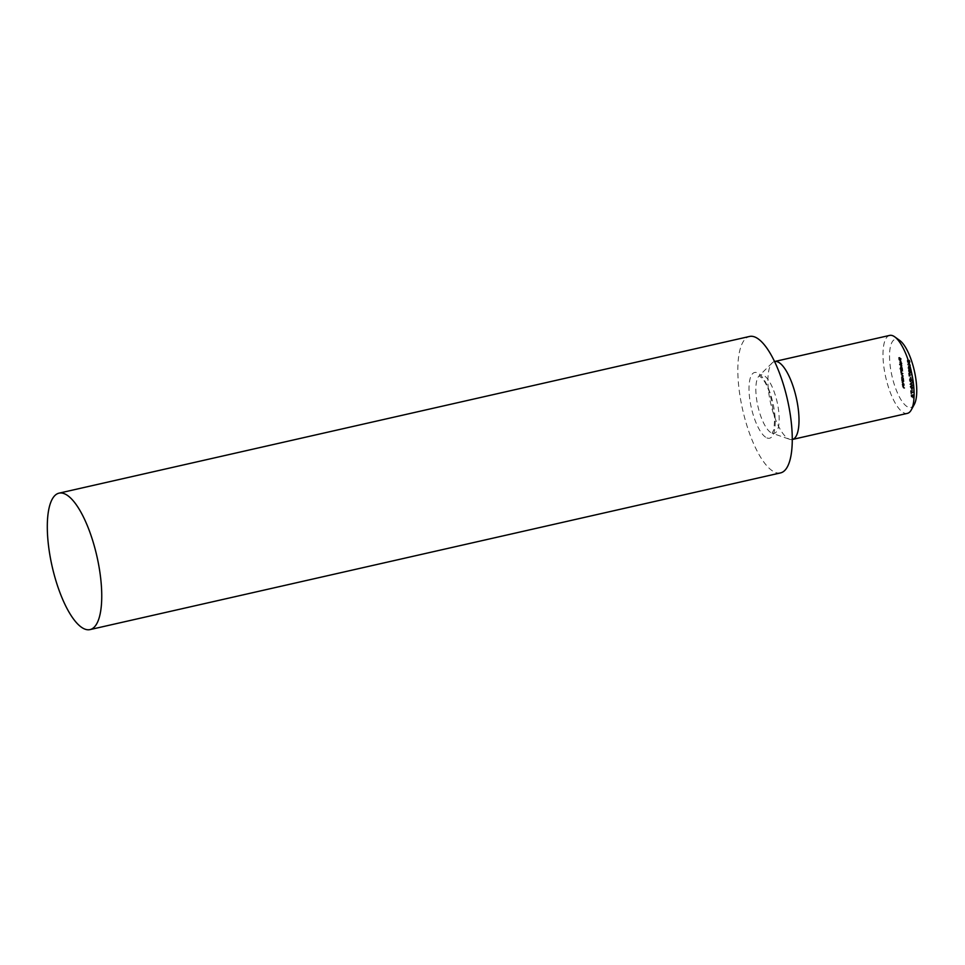 <?xml version="1.0" encoding="UTF-8"?>
<svg xmlns="http://www.w3.org/2000/svg" width="965" height="965" viewBox="0 0 965 965"><rect width="100%" height="100%" fill="white"/><g stroke="black" fill="none" stroke-linecap="round" stroke-linejoin="round"><path stroke-width="0.72" stroke-dasharray="4.83 3.62" d="M912.239 384.782L911.985 382.405L910.707 384.082L912.745 385.53L911.322 384.987L911.057 382.61L911.985 382.405M909.042 360.21L908.101 360.054L908.33 362.104L908.837 360.62L909.923 363.25L909.006 363.467L910.188 361.911L909.464 360.017L909.621 362.744L909.042 360.21L907.184 360.259L908.101 360.054M907.184 360.259L907.414 362.321L907.92 360.826L908.765 363.395L908.548 360.222L909.066 362.02L909.995 361.803L908.704 362.949L908.137 361.453L909.054 361.236M904.47 385.421L902.975 383.998L903.156 385.819L904.772 388.171L903.324 385.855L903.566 384.878L904.47 385.421L903.554 385.626L904.422 384.963M903.505 385.18L902.058 384.203L903.855 388.376L902.396 386.072L903.566 384.878M904.048 381.609L902.552 380.186L902.733 382.007L904.362 384.36L902.902 382.056L903.144 381.066L904.048 381.609L903.131 381.814L904 381.163M903.083 381.368L901.636 380.403L903.433 384.577L901.986 382.261L903.144 381.066M902.709 379.317L903.94 380.56L902.782 376.229L901.636 376.374L902.782 376.229L902.709 379.317L901.515 379.354L902.444 379.136M902.311 365.868L900.236 364.058L902.311 365.868L901.394 366.073L902.263 365.421M901.177 361.284L901.829 364.565L902.034 363.142L900.659 360.91L900.984 363.817L901.539 364.553L901.177 361.284L900.249 361.489L900.936 363.178L901.853 362.973M900.936 363.178L900.164 361.019L901.093 360.814L899.73 361.115L899.621 362.37L900.538 362.152M914.289 404.444A34.981 11.483 77.2 0 1 906.786 406.41A34.981 11.483 77.2 0 1 889.995 364.227A34.981 11.483 77.2 0 1 899.766 340.476M901.563 359.089L899.537 357.315L899.802 359.752L899.79 357.894L900.815 360.428L900.598 358.437L901.563 359.089L900.647 359.294L901.515 358.642M901.575 368.956L902.794 370.186L901.636 365.856L900.49 366L901.636 365.856L901.575 368.956L900.659 369.173L899.79 368.594L900.707 368.377M902.914 371.236L901.407 369.824L901.853 374.01L903.457 376.241L902.022 374.058L903.18 373.744L901.744 371.549L902.854 370.789M901.937 370.994L900.49 370.029L900.924 374.227L902.54 376.447L901.093 374.263L903.18 373.744M902.263 373.95L900.827 371.766L901.986 371.453M909.73 366.447L910.574 365.421L909.356 363.057L908.487 364.022L909.73 366.447M909.657 365.626L908.427 363.262L907.57 364.239L908.801 366.652L910.574 365.421M909.609 369.064L909.368 366.411L908.234 366.567L909.368 366.411L909.645 369.498L910.634 368.075L911.093 370.536L910.719 367.134L908.692 369.269L909.609 369.064M907.969 367.81L908.728 369.716L909.718 368.28L910.176 370.741L909.802 367.351L908.692 369.269L908.174 367.918L909.416 366.857L908.451 366.616L907.969 367.81L908.885 367.605M909.645 369.498L908.728 369.716L909.645 369.498M909.874 372.237L909.597 369.728L909.923 372.683L911.069 373.612L909.959 373.769L911.334 372.261L910.562 370.198L910.851 373.129L910.26 371.308L909.874 372.237L910.055 371.175L909.139 371.38L908.958 372.442L909.874 372.237M909.573 373.238L909.959 373.769L910.417 372.466L909.645 370.415L909.935 373.334L908.535 371.236L908.668 369.945L909.597 369.728L908.33 371.091L909.006 372.888L910.272 372.369L909.344 372.587L910.502 373.033M911.129 372.128L909.935 373.334L911.129 372.128M909.983 375.433L909.525 372.973L909.862 376.048L911.611 374.782L909.066 375.638L908.813 373.322L909.73 373.117M911.406 378.883L910.984 376.82L911.406 378.883L910.49 379.088L910.272 377.17L911.189 376.965M910.948 381.223L910.707 378.557L909.573 378.714L910.707 378.557L910.984 381.657L911.973 380.222L912.432 382.683L912.058 379.293L910.031 381.428L910.948 381.223M909.307 379.957L910.067 381.863L911.057 380.427L911.515 382.888L911.141 379.498L910.031 381.428L909.513 380.077L910.755 379.016L909.79 378.775L909.307 379.957L910.224 379.752M910.984 381.657L910.067 381.863L910.984 381.657M912.202 388.871L913.047 387.834L911.828 385.469L910.345 385.481L911.828 385.469L910.972 386.446L912.202 388.871M912.745 391.042L912.335 388.979L912.745 391.042L911.828 391.247L911.611 389.317L912.528 389.112M911.913 392.888L911.455 390.439L911.792 393.515L913.541 392.248L910.996 393.093L910.743 390.777L911.66 390.572M912.854 394.781L911.913 394.625L912.142 396.675L912.649 395.192L913.734 397.821L912.818 398.038L914.012 396.482L913.276 394.589L913.445 397.303L912.854 394.781L910.996 394.83L911.913 394.625M910.996 394.83L911.225 396.88L911.732 395.397L912.576 397.966L912.359 394.794L912.89 396.579L913.807 396.374L912.528 397.52L911.949 396.024L912.878 395.807M889.694 335.398A39.975 13.112 -102.8 0 0 884.459 370.777A39.975 13.112 -102.8 0 0 902.709 412.176A39.975 13.112 -102.8 0 0 907.389 413.37M792.253 439.497A39.975 13.112 77.2 0 1 789.551 439.28A39.975 13.112 77.2 0 1 787.621 438.291A39.975 13.112 77.2 0 1 770.106 400.837A39.975 13.112 77.2 0 1 772.217 362.888A39.975 13.112 77.2 0 1 774.569 361.525M780.516 472.91A69.963 22.955 77.2 0 1 772.338 470.811A69.963 22.955 77.2 0 1 740.396 398.364A69.963 22.955 77.2 0 1 749.552 336.459M900.598 358.847L898.62 357.52L899.537 357.315M898.62 357.52L898.885 359.957L899.802 359.752M898.885 359.957L900.007 359.885M899.091 360.09L898.861 358.112L899.79 357.894M898.861 358.112L900.393 358.305M899.476 358.51L899.694 360.5L900.622 360.295M899.694 360.5L900.815 360.428M899.899 360.633L899.682 358.654L900.598 358.437M899.682 358.654L900.647 359.294M900.779 364.324L901.696 364.119M900.9 364.77L901.829 364.565M901.117 363.359L902.034 363.142M899.621 362.37L900.068 364.022L900.984 363.817M900.068 364.022L901.539 364.553M900.61 364.758L900.249 361.489M900.08 361.417L900.381 364.191L899.826 361.658L900.996 361.212L901.31 363.986L900.996 361.212L900.08 361.417M900.381 364.191L901.31 363.986M899.802 362.502L900.719 362.297M901.346 365.626L899.308 364.263L900.236 364.058M899.308 364.263L900.285 364.505M899.356 364.722L901.394 366.073M899.79 368.594L900.755 368.823M899.838 369.04L902.794 370.186M901.877 370.391L902.745 369.74M901.817 369.945L902.492 369.571M901.575 369.776L901.684 368.473L902.601 368.268M901.684 368.473L900.719 366.061L900.188 367.484L901.105 367.279M900.188 367.484L900.659 369.173M901.503 368.365L901.105 369.462L900.369 367.605L900.767 366.519L901.105 369.462L902.022 369.257L901.696 366.302L902.432 368.16L902.022 369.257L902.432 368.16L901.503 368.365M900.369 367.605L901.696 366.302L900.369 367.605M900.49 370.029L901.407 369.824M900.538 370.476L901.455 370.27M900.791 370.644L901.708 370.439M900.647 371.018L901.563 370.813M900.659 371.718L901.575 371.513M901.129 373.117L902.046 372.912M900.924 374.227L901.853 374.01M902.54 376.447L903.457 376.241M902.492 376L903.409 375.795M901.093 374.263L901.696 373.576L901.093 374.263M902.215 373.503L903.131 373.286M900.827 371.766L901.382 371.043L900.827 371.766M901.515 379.354L902.492 379.595M901.563 379.8L903.94 380.56M903.011 380.765L903.891 380.114M902.963 380.319L903.638 379.945M902.721 380.15L902.83 378.847L903.747 378.63M902.83 378.847L901.865 376.434L901.334 377.858L902.251 377.641M901.334 377.858L901.793 379.534M902.649 378.738L902.251 379.836L901.503 377.978L901.913 376.881L902.251 379.836L903.168 379.631L902.842 376.676L903.578 378.533L903.168 379.631L903.578 378.533L902.649 378.738M901.503 377.978L902.842 376.676L901.503 377.978M901.636 380.403L902.552 380.186M901.684 380.849L902.601 380.644M901.949 381.018L902.866 380.813M901.817 382.224L902.733 382.007M903.433 384.577L904.362 384.36M903.385 384.13L904.314 383.913M902.372 383.394L903.288 383.189M902.227 381.272L901.986 382.261L902.227 381.272L903.131 381.814M902.058 384.203L902.975 383.998M902.106 384.661L903.023 384.444M902.372 384.83L903.288 384.625M902.227 386.024L903.156 385.819M903.855 388.376L904.772 388.171M903.807 387.93L904.724 387.725M902.794 387.206L903.71 386.989M902.649 385.083L902.396 386.072L902.649 385.083L903.554 385.626M907.414 362.321L908.33 362.104M907.607 362.454L908.535 362.237M907.426 360.753L908.342 360.548M907.92 360.826L908.837 360.62M907.944 361.393L908.861 361.187M909.271 362.128L910.188 361.911M908.548 360.222L909.464 360.017M908.596 360.669L909.513 360.464M909.066 362.02L908.704 362.949L909.066 362.02M908.137 361.453L908.113 360.415M907.57 364.239L908.789 362.852M908.753 366.205L907.775 364.384L908.475 363.709L909.452 365.506L908.753 366.205L909.681 366L908.692 364.179L909.404 363.503L910.381 365.301L909.681 366M907.775 364.384L909.404 363.503L907.775 364.384M909.235 366.35L910.152 366.145M909.452 365.506L910.381 365.301M908.174 367.918L908.499 367.074L908.174 367.918M909.718 368.28L910.634 368.075M909.971 370.608L910.888 370.403M910.176 370.741L911.093 370.536M909.802 367.351L910.719 367.134M908.535 371.236L909.452 371.018M908.728 370.391L909.645 370.186M908.668 369.945L908.33 371.091L908.668 369.945M910.417 372.466L911.334 372.261M909.645 370.415L910.562 370.198M909.693 370.862L910.61 370.656M910.007 371.429L910.936 371.223M909.344 371.513L910.26 371.308M908.813 373.322L909.525 372.973M908.608 373.19L908.946 376.266L909.862 376.048M908.946 376.266L911.611 374.782M910.695 374.999L911.479 374.336M910.562 374.553L909.066 375.638M910.272 377.17L910.984 376.82M910.067 377.038L910.284 378.956L911.201 378.75M909.513 380.077L909.838 379.221L909.513 380.077M911.057 380.427L911.973 380.222M911.31 382.755L912.239 382.55M911.515 382.888L912.432 382.683M911.141 379.498L912.058 379.293M911.057 382.61L909.79 384.287L910.707 384.082M909.79 384.287L910.719 384.167M909.802 384.384L912.094 385.083M911.165 385.3L912.154 385.662M911.237 385.879L912.359 385.807M911.43 386.012L912.287 385.228M911.37 385.433L912.745 385.53M911.828 385.735L912.697 385.083M910.96 383.358L911.117 384.854L910.26 384.275L911.877 383.153L912.046 384.637L911.177 384.07L911.877 383.153M911.117 384.854L912.046 384.637M910.26 384.275L911.177 384.07M912.13 388.051L910.912 385.674L910.043 386.651L911.286 389.076L913.047 387.834M910.043 386.651L910.972 386.446M911.225 388.63L910.248 386.808L910.96 386.133L911.708 388.774L911.177 386.591L911.877 385.916L912.854 387.713L912.154 388.413M910.248 386.808L911.877 385.916L910.248 386.808M911.708 388.774L912.625 388.557M911.925 387.93L912.854 387.713M911.611 389.317L912.335 388.979M911.406 389.185L911.623 391.115L912.54 390.897M910.743 390.777L911.455 390.439M910.538 390.644L910.876 393.72L911.792 393.515M910.876 393.72L913.541 392.248M912.613 392.453L913.409 391.802M912.492 392.007L910.996 393.093M911.225 396.88L912.142 396.675M911.43 397.025L912.347 396.808M911.237 395.324L912.166 395.107M911.732 395.397L912.649 395.192M911.756 395.964L912.673 395.759M913.083 396.699L914.012 396.482M912.359 394.794L913.276 394.589M912.408 395.24L913.324 395.035M912.89 396.579L912.528 397.52L912.89 396.579M911.949 396.024L911.937 394.987M770.637 432.465A29.987 9.843 77.2 0 1 757.501 404.371A29.987 9.843 77.2 0 1 759.081 375.916A29.987 9.843 77.2 0 1 777.102 401.947A29.987 9.843 77.2 0 1 772.084 433.201A29.987 9.843 77.2 0 1 770.637 432.465M765.631 437.205A33.715 11.061 77.2 0 1 749.419 382.092A33.715 11.061 77.2 0 1 771.3 396.724A33.715 11.061 77.2 0 1 765.631 437.205M901.756 375.928L902.673 375.711M901.708 375.469L902.625 375.264M901.479 373.009L902.396 372.792M902.697 384.082L903.614 383.865M902.709 383.672L903.626 383.455M902.613 381.465L903.529 381.259M903.119 387.882L904.036 387.677M903.131 387.472L904.048 387.267M903.035 385.276L903.952 385.071M772.217 362.888L759.129 375.807L762.29 378.377C765.112 381.79 767.778 387.206 770.263 394.589L774.714 418.4L773.918 429.582L772.084 433.201L789.551 439.28M900.84 360.741L899.923 360.958M900.96 361.212L900.031 361.429M902.203 369.306L901.286 369.523M901.515 366.266L900.598 366.471M902.215 373.19L901.286 373.407M901.937 370.693L901.021 370.91M903.349 379.679L902.432 379.884M902.661 376.627L901.744 376.845M909.79 362.78L908.873 362.997M908.921 363.322L908.005 363.528M909.271 366.833L908.342 367.038M909.85 369.559L908.921 369.764M909.754 369.1L908.837 369.318M909.513 369.74L908.596 369.945M910.079 372.731L909.151 372.936M910.972 373.153L910.043 373.358M909.947 372.261L909.03 372.466M910.61 378.98L909.681 379.197M911.189 381.706L910.26 381.911M911.093 381.259L910.176 381.465M911.406 385.735L910.477 385.952M913.614 397.351L912.685 397.568"/><path stroke-width="1.45" d="M894.688 336.821L899.766 340.476A34.981 11.483 77.2 0 1 914.337 370.801A34.981 11.483 77.2 0 1 914.289 404.444L911.274 409.932A39.975 13.112 -102.8 0 0 911.334 371.489A39.975 13.112 -102.8 0 0 894.688 336.821A39.975 13.112 -102.8 0 0 889.694 335.398L774.606 361.513A39.975 13.112 77.2 0 1 774.606 361.513A39.975 13.112 77.2 0 1 796.246 397.604A39.975 13.112 77.2 0 1 792.301 439.485A39.975 13.112 77.2 0 1 792.253 439.497M792.301 439.485L907.389 413.37A39.975 13.112 -102.8 0 0 911.274 409.932M59.046 493.151L749.552 336.459A69.963 22.955 77.2 0 1 787.428 399.594A69.963 22.955 77.2 0 1 780.516 472.91L90.01 629.602A69.963 22.955 77.2 0 1 81.832 627.503A69.963 22.955 77.2 0 1 49.878 555.056A69.963 22.955 77.2 0 1 59.046 493.151A69.963 22.955 77.2 0 1 96.91 556.298A69.963 22.955 77.2 0 1 90.01 629.602"/></g></svg>

